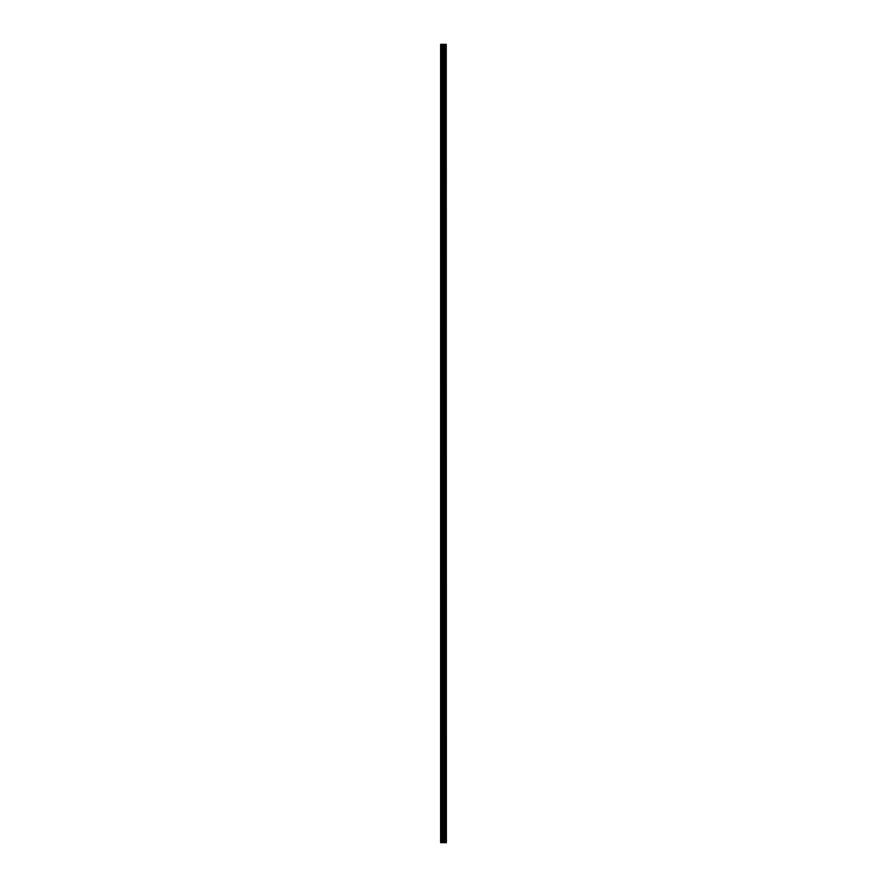 <?xml version="1.0" encoding="UTF-8"?>
<svg xmlns="http://www.w3.org/2000/svg" width="887" height="887" viewBox="0 0 887 887"><rect width="100%" height="100%" fill="white"/><g stroke="black" fill="none" stroke-linecap="round" stroke-linejoin="round"><path stroke-width="1.33" d="M446.239 44.35L446.372 842.65L446.239 44.35L440.628 44.35L440.628 842.65L440.95 44.35M440.95 842.65L446.239 842.65M446.128 842.65L446.128 44.35M444.309 842.65L444.309 44.35M444.199 842.65L444.199 44.35M445.618 842.65L445.618 44.35M445.573 842.65L445.573 44.35M445.518 842.65L445.518 44.35M445.396 842.65L445.396 44.35M445.052 842.65L445.052 44.35M444.93 842.65L444.93 44.35M444.875 842.65L444.875 44.35M444.83 842.65L444.83 44.35M443.966 842.65L443.966 44.35M443.733 842.65L443.733 44.35M443.212 842.65L443.212 44.35M442.979 842.65L442.979 44.35M442.059 842.65L442.059 44.35M441.826 842.65L441.826 44.35"/></g></svg>
